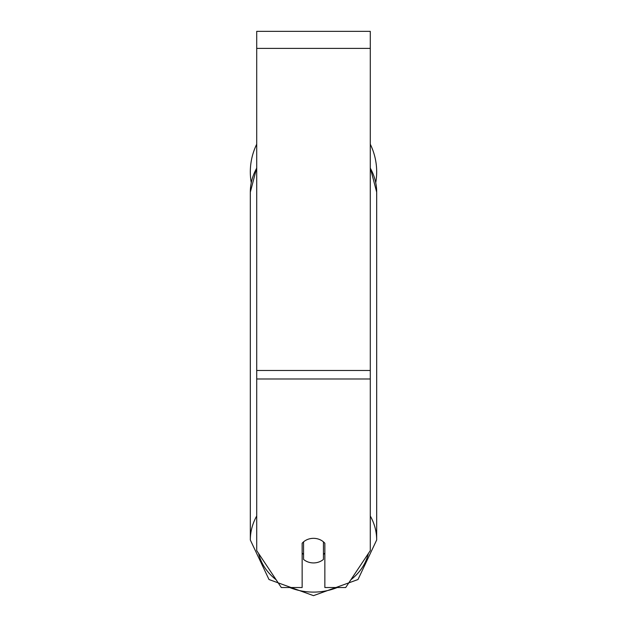 <?xml version="1.0" encoding="UTF-8"?>
<svg xmlns="http://www.w3.org/2000/svg" width="627" height="627" viewBox="0 0 627 627"><rect width="100%" height="100%" fill="white"/><g stroke="black" fill="none" stroke-linecap="round" stroke-linejoin="round"><path stroke-width="0.94" d="M313.5 562.928A14.194 12.297 0 0 1 303.562 559.417L303.562 541.853A14.194 12.297 0 0 1 313.5 538.334A14.194 12.297 0 0 1 323.438 541.853L323.438 559.417A14.194 12.297 0 0 1 313.5 562.928M303.562 554.448A14.194 12.297 0 0 1 302.143 553.045M324.857 553.045A14.194 12.297 0 0 1 323.438 554.448M370.291 378.998L370.291 31.35L256.709 31.35L256.709 550.631L281.304 587.523L302.143 587.523L302.143 543.256A14.194 12.297 0 0 1 324.857 543.256L324.857 587.523L345.696 587.523L370.291 550.631L370.291 378.998L256.709 378.998M376.678 171.9A63.178 63.178 0 0 0 370.291 144.218A63.178 63.178 0 0 1 375.753 182.661M251.247 182.661A63.178 63.178 0 0 1 256.709 144.218A63.178 63.178 0 0 0 250.322 171.9M256.709 516.013A63.178 54.714 180 0 0 250.322 539.988L269.007 579.528L313.5 595.65L357.993 579.528L376.678 539.988A63.178 54.714 180 0 0 370.291 516.013M337.279 587.523A56.077 48.569 0 0 1 313.5 592.1A56.077 48.569 0 0 1 289.721 587.523M276.107 579.732A56.077 48.569 0 0 1 258.606 553.484M256.709 167.738L250.322 192.152A63.178 54.714 0 0 1 256.709 168.177M368.394 553.484A56.077 48.569 0 0 1 350.893 579.732M370.291 168.177A63.178 54.714 0 0 1 376.678 192.152L376.678 539.988M370.291 48.389L256.709 48.389M370.291 370.479L256.709 370.479M250.322 192.152L250.322 539.988M370.291 167.738L376.678 192.152"/></g></svg>
